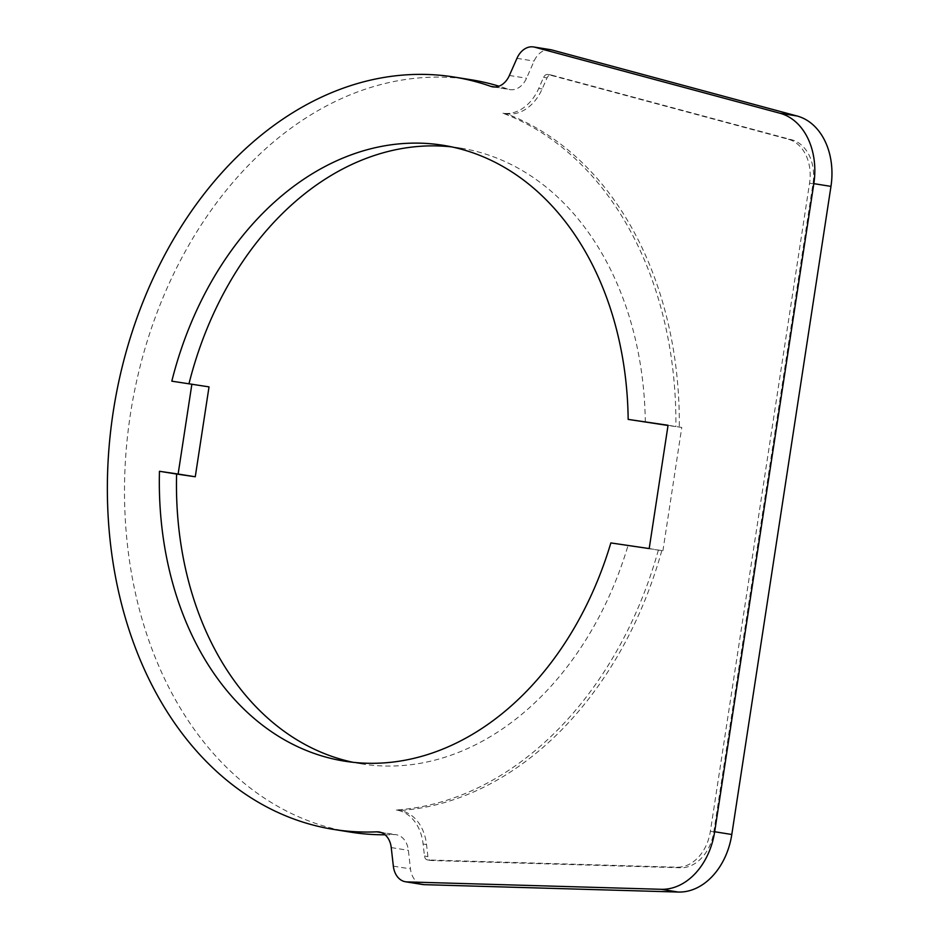 <?xml version="1.0" encoding="UTF-8"?>
<svg xmlns="http://www.w3.org/2000/svg" width="939" height="939" viewBox="0 0 939 939"><rect width="100%" height="100%" fill="white"/><g stroke="black" fill="none" stroke-linecap="round" stroke-linejoin="round"><path stroke-width="0.7" stroke-dasharray="4.7 3.52" d="M352.958 762.28A311.854 232.109 -80.9 0 0 361.492 763.876A311.854 232.109 -80.9 0 0 363.722 764.217A311.854 232.109 -80.9 0 0 627.991 545.676L662.911 550.759L681.773 427.456L668.028 425.484M658.368 550.09A357.066 265.76 99.1 0 1 396.328 809.993A45.213 33.651 99.1 0 1 396.645 810.052A45.213 33.651 99.1 0 1 423.113 844.008L424.475 856.028A5.2 3.873 -80.9 0 0 427.527 859.924A5.2 3.873 -80.9 0 0 427.891 859.96L677.019 867.213A40.541 30.177 -80.9 0 0 710.377 831.297L809.559 183.199A40.541 30.177 -80.9 0 0 788.408 139.277L548.083 74.545A5.2 3.873 -80.9 0 0 547.789 74.474A5.2 3.873 -80.9 0 0 543.634 77.327L538.74 88.419A45.213 33.651 99.1 0 1 502.94 113.232A357.066 265.76 99.1 0 1 675.88 426.588M649.201 548.564L662.911 550.759M681.773 427.456L668.063 425.261M385.072 834.794A380.976 283.555 -80.9 0 0 393.84 834.583A20.787 15.47 99.1 0 1 396.199 834.712A20.787 15.47 99.1 0 1 408.371 850.335L410.484 868.892A20.787 15.47 -80.9 0 0 422.656 884.515M550.7 49.697A20.787 15.47 -80.9 0 0 534.091 61.082L526.521 78.23A20.787 15.47 99.1 0 1 509.912 89.604A20.787 15.47 99.1 0 1 507.917 89.099A380.976 283.555 -80.9 0 0 498.996 86.188M171.814 381.175L209.021 386.88M645.304 422.139A311.854 232.109 -80.9 0 0 460.298 148.045A311.854 232.109 -80.9 0 0 458.068 147.705A311.854 232.109 -80.9 0 0 451.694 146.895M502.94 113.232L506.367 113.783A357.066 265.76 99.1 0 1 679.308 427.139M396.328 809.993L399.756 810.545A45.213 33.651 99.1 0 1 400.073 810.592A45.213 33.651 99.1 0 1 426.541 844.56L427.902 856.579A5.2 3.873 -80.9 0 0 430.954 860.476A5.2 3.873 -80.9 0 0 431.318 860.511L680.446 867.765A40.541 30.177 -80.9 0 0 713.804 831.848L812.986 183.751A40.541 30.177 -80.9 0 0 791.835 139.817L551.51 75.097A5.2 3.873 -80.9 0 0 551.216 75.026A5.2 3.873 -80.9 0 0 547.061 77.878L542.167 88.97A45.213 33.651 99.1 0 1 506.367 113.783M661.795 550.641A357.066 265.76 99.1 0 1 399.756 810.545M627.991 545.676L610.855 542.93M471.249 79.792A380.976 283.555 -80.9 0 0 427.938 77.338A380.976 283.555 -80.9 0 0 127.129 439.875A380.976 283.555 -80.9 0 0 350.54 832.13M393.347 866.145L410.484 868.892M391.234 847.577L408.371 850.335M516.955 58.335L534.091 61.082M509.384 75.472L526.521 78.23M538.74 88.419L542.167 88.97M543.634 77.327L547.061 77.878M548.083 74.545L551.51 75.097M788.408 139.277L791.835 139.817M809.559 183.199L812.986 183.751M710.377 831.297L713.804 831.848M677.019 867.213L680.446 867.765M427.891 859.96L431.318 860.511M424.475 856.028L427.902 856.579M423.113 844.008L426.541 844.56M494.841 86.998L507.917 89.099M381.351 832.576L393.84 834.583M460.298 148.045L443.161 145.299M547.789 74.474L551.216 75.026M427.527 859.924L430.954 860.476M396.645 810.052L400.073 810.592M361.492 763.876L344.355 761.118M492.775 86.858L509.912 89.604M379.063 831.966L396.199 834.712"/><path stroke-width="1.41" d="M191.885 384.121L178.128 474.031L195.265 476.777L209.021 386.88L171.814 381.175A311.854 232.109 99.1 0 1 440.919 144.958A311.854 232.109 99.1 0 1 443.161 145.299A311.854 232.109 99.1 0 1 628.168 419.393L668.063 425.261L649.201 548.564L610.855 542.93A311.854 232.109 99.1 0 1 346.585 761.47A311.854 232.109 99.1 0 1 344.355 761.118A311.854 232.109 99.1 0 1 159.466 471.284L176.602 474.042A311.854 232.109 -80.9 0 0 352.958 762.28M393.347 866.145L391.234 847.577A20.787 15.47 -80.9 0 0 379.063 831.966A20.787 15.47 -80.9 0 0 376.703 831.837A380.976 283.555 99.1 0 1 333.404 829.372A380.976 283.555 99.1 0 1 109.992 437.128A380.976 283.555 99.1 0 1 410.801 74.592A380.976 283.555 99.1 0 1 454.112 77.045A380.976 283.555 99.1 0 1 490.78 86.353A20.787 15.47 -80.9 0 0 492.775 86.858A20.787 15.47 -80.9 0 0 509.384 75.472L516.955 58.335A20.787 15.47 99.1 0 1 533.563 46.95A20.787 15.47 99.1 0 1 534.737 47.196L779.945 113.243A64.967 48.359 99.1 0 1 813.831 183.645L714.661 831.743A64.967 48.359 99.1 0 1 661.197 889.303L407.01 881.909A20.787 15.47 99.1 0 1 405.519 881.768A20.787 15.47 99.1 0 1 393.347 866.145M405.519 881.768L422.656 884.515A20.787 15.47 -80.9 0 0 424.146 884.655L678.334 892.05A64.967 48.359 -80.9 0 0 731.798 834.501L830.968 186.392A64.967 48.359 -80.9 0 0 797.082 116.002L551.874 49.955A20.787 15.47 -80.9 0 0 550.7 49.697L533.563 46.95M195.265 476.777L176.602 474.042M178.128 474.031L159.466 471.284M451.694 146.895A311.854 232.109 -80.9 0 0 188.997 383.699M628.168 419.393L668.028 425.484M333.404 829.372L350.54 832.13A380.976 283.555 -80.9 0 0 385.072 834.794M498.996 86.188A380.976 283.555 -80.9 0 0 471.249 79.792L454.112 77.045M407.01 881.909L424.146 884.655M661.197 889.303L678.334 892.05M714.661 831.743L731.798 834.501M813.831 183.645L830.968 186.392M779.945 113.243L797.082 116.002M534.737 47.196L551.874 49.955M490.78 86.353L494.841 86.998M376.703 831.837L381.351 832.576"/></g></svg>
